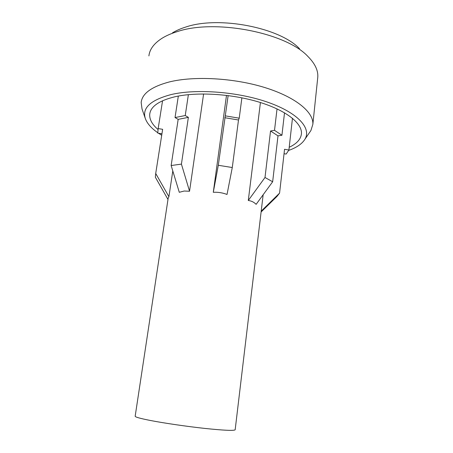 <?xml version="1.0" encoding="UTF-8"?>
<svg xmlns="http://www.w3.org/2000/svg" width="453" height="453" viewBox="0 0 453 453"><rect width="100%" height="100%" fill="white"/><g stroke="black" fill="none" stroke-linecap="round" stroke-linejoin="round"><path stroke-width="0.68" d="M172.797 170.951L168.907 196.687L155.713 173.476L155.356 177.225L167.984 199.462M155.713 173.476L162.644 129.315L158.154 128.578L157.757 133.097L161.942 133.782M158.154 128.578L162.565 100.742M168.907 196.687L168.188 198.103L135.181 416.154C134.869 416.987 140.005 418.442 150.589 420.52C164.569 423.221 186.908 426.477 204.977 428.436C223.884 430.401 233.946 430.854 235.164 429.801L235.181 429.687M157.791 132.735C151.404 128.284 147.287 123.652 145.436 118.839C141.755 108.176 150.351 100.073 171.234 94.535C196.613 88.55 238.516 91.812 268.352 102.435C298.295 113.035 311.528 128.414 304.965 139.19C302.1 143.85 296.653 147.599 288.612 150.441M161.71 135.283L158.488 133.216M309.552 132.508L310.922 130.509L312.853 124.332C313.782 112.253 295.758 97.101 264.665 87.503C233.64 77.899 193.844 75.787 169.128 81.993C151.438 86.755 142.117 93.595 141.166 102.514L142.038 109.014L145.277 118.38M148.901 55.923C149.62 49.303 154.014 43.409 162.078 38.25C166.206 35.691 171.189 33.505 177.038 31.693C214.756 18.675 286.16 32.65 307.944 56.495C314.982 63.579 318.261 70.458 317.785 77.146L317.649 78.477M158.069 129.541C152.163 124.496 149.382 119.411 149.722 114.286C150.56 106.546 158.952 100.708 174.909 96.766C196.868 91.727 231.732 93.794 258.946 102.072C286.217 110.345 302.242 123.284 301.449 133.618C300.905 139.162 296.823 143.714 289.212 147.276M203.601 93.952L189.547 191.24L184.161 191.03L179.286 192.299L171.149 165.532L181.421 164.111L188.369 117.361L185.243 115.532L188.374 94.66M261.205 211.138L279.569 193.125L284.546 149.286L288.906 150L292.462 118.256M277.038 108.884L274.512 130.334L270.543 130.979L264.999 177.497L272.655 181.755L256.121 204.354C254.156 202.248 251.545 200.951 248.289 200.475L260.424 102.531M241.885 97.825L239.224 118.182L238.499 119.994L232.281 167.531L227.027 194.467C222.638 192.763 218.063 192.044 213.289 192.299L226.494 95.368M284.042 153.726L286.154 154.065L288.906 150M261.104 211.987L276.942 196.46L279.569 193.125M264.999 177.497L248.289 200.475M272.655 181.755L277.995 135.855L281.936 135.243L284.518 112.786M277.995 135.855L270.543 130.979M281.936 135.243L274.512 130.334M228.142 95.577L218.301 165.283L213.289 192.299M232.281 167.531L218.301 165.283M238.499 119.994L224.762 117.712M239.224 118.182L225.39 115.877M189.547 191.24L181.421 164.111M178.329 96.064L175.034 117.559L178.171 119.36L171.149 165.532M188.369 117.361L178.171 119.36M185.243 115.532L175.034 117.559M299.552 48.76C280.033 27.633 218.793 15.634 185.673 27.072C180.537 28.675 176.126 30.611 172.451 32.882M304.965 139.19L310.922 130.509M312.853 124.332L317.785 77.146M149.722 114.286L149.937 112.967M235.164 429.801L263.159 194.733"/></g></svg>
